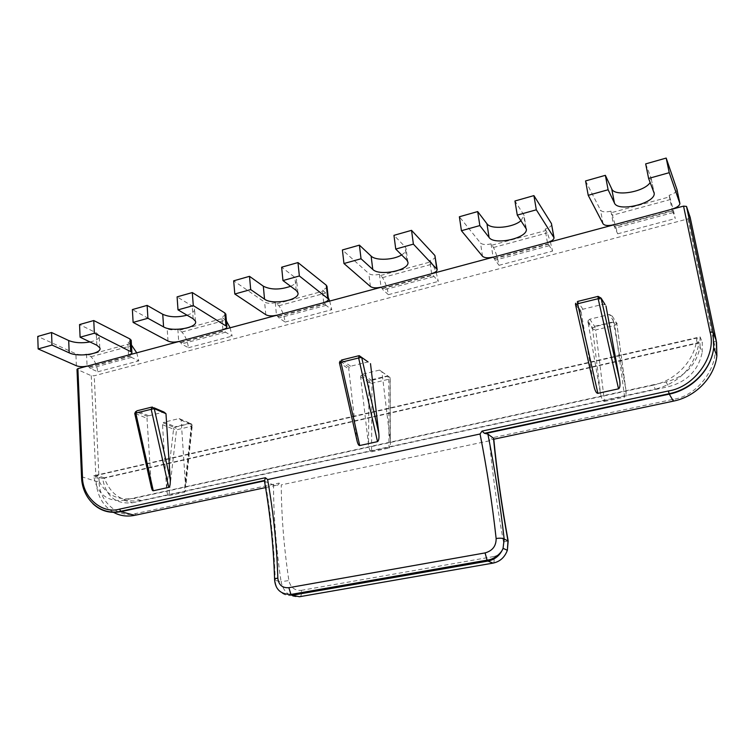 <?xml version="1.0" encoding="UTF-8"?>
<svg xmlns="http://www.w3.org/2000/svg" width="755" height="755" viewBox="0 0 755 755"><rect width="100%" height="100%" fill="white"/><g stroke="black" fill="none" stroke-linecap="round" stroke-linejoin="round"><path stroke-width="0.57" stroke-dasharray="3.77 2.83" d="M151.396 487.494L146.998 418.327L147.669 416.449L148.763 415.769L163.939 412.041M339.448 362.815L356.634 438.325L348.753 368.959L349.178 367.289L350.66 366.213L368.091 361.938M580.944 310.984L575.612 303.255L575.508 304.463L593.874 385.739L580.944 310.984L582.926 309.21L603.028 304.274L605.151 304.671M179.143 418.563L181.162 420.176L185.636 487.607C185.428 490.523 184.947 492.1 184.173 492.326L191.241 426.311L189.996 423.215L175.254 426.745L176.51 429.822L168.941 495.62C167.77 495.403 166.987 493.166 166.591 488.919L162.495 424.678L163.155 422.838L164.222 422.168L175.254 426.745L174.197 427.396L173.556 429.208L176.51 429.822L191.241 426.311L192.28 425.263L189.996 423.215L179.143 418.563L164.222 422.168M168.941 495.62L184.173 492.326M379.501 370.092L381.907 371.762L390.42 442.147C390.448 445.714 389.967 447.677 388.976 448.036L388.787 379.236L390.193 377.896L387.655 375.886L388.787 379.236L372.007 383.238L371.545 451.811C370.176 451.594 369.167 449.244 368.497 444.752L360.597 376.896L361.013 375.254L362.466 374.216L379.501 370.092L387.655 375.886L370.865 379.907L369.431 380.935L369.025 382.549L372.007 383.238L370.865 379.907L362.466 374.216M371.545 451.811L388.976 448.036M609.398 314.476L612.296 316.194L625.895 389.769C626.329 394.072 625.914 396.507 624.649 397.073L614.9 325.367L616.826 323.631L613.919 321.715L614.9 325.367L595.62 329.954L604.491 401.424C602.896 401.235 601.584 398.753 600.565 393.987L587.834 320.95L589.768 319.223L609.398 314.476L613.919 321.715L594.619 326.33L592.722 328.029L592.628 329.171L595.62 329.954L594.619 326.33L589.768 319.223M604.491 401.424L624.649 397.073M690.164 217.346L687.928 218.893L94.224 375.782L91.251 375.707L77.001 369.355M493.553 563.022C494.242 562.06 494.298 559.899 493.732 556.548C498.309 555.557 501.414 552.83 503.056 548.366L503.5 542.005C497.035 506.18 492.326 472.451 489.382 440.807L491.307 437.975C491.713 439.438 492.392 439.882 493.345 439.306L493.742 438.702M489.382 440.807L281.275 484.88C281.36 515.042 283.889 546.931 288.863 580.557C290.552 587.475 294.705 590.74 301.32 590.353C301.783 594.44 301.16 596.573 299.442 596.743C289.712 597.365 283.578 592.354 281.068 581.699L288.863 580.557M264.495 481.218L273.518 484.946L276.179 485.342C277.916 485.323 278.888 484.568 279.086 483.087L281.275 484.88M503.5 542.005L508.181 540.957M274.593 579.51L275.226 580.416C274.225 547.375 270.866 514.485 265.156 481.737M292.138 595.27C284.022 597.054 275.377 590.051 275.226 580.416L281.068 581.699C276.066 547.715 273.555 515.467 273.518 484.946M87.221 366.128L89.354 367.166L90.119 368.393L97.754 371.79C96.999 365.477 94.734 360.456 90.959 356.719L86.542 354.133C82.531 355.039 78.982 354.916 75.877 353.774L37.75 336.428M86.542 354.133L87.08 366.062M90.005 341.958C96.763 340.439 99.83 338.268 99.188 335.456L96.263 332.842L79.549 324.565M128.51 354.944L127.831 342.883L131.464 345.016M131.219 340.713L127.831 342.883M585.569 180.945L600.508 210.126C602.084 212.051 605.557 212.4 610.927 211.164L611.644 212.617L669.666 196.828L669.119 195.3C674.007 193.799 676.631 191.921 676.99 189.684L676.98 189.599M669.119 195.3L671.969 209.097M645.667 163.892L651.074 177.916L650.187 182.465M610.927 211.164L613.513 224.782M493.175 257.191L498.998 265.316C497.687 258.238 495.856 252.302 493.506 247.498L491.033 243.856C485.994 245.007 482.483 244.714 480.491 242.987L459.37 216.77M491.033 243.856L493.1 257.096M521.044 220.62L524.017 215.222L514.948 200.99M547.403 242.525L545.101 229.114L547.262 232.918L550.272 241.515M551.678 224.244C551.546 226.198 549.357 227.812 545.101 229.114M381.133 287.259L383.21 290.062L388.41 294.667C387.258 287.787 385.286 282.106 382.502 277.623L379.425 274.282C374.688 275.358 371.149 275.122 368.817 273.574L342.402 249.962M379.425 274.282L381.039 287.174M401.603 254.926C404.906 252.897 406.407 250.811 406.096 248.65L404.982 246.64L393.959 235.334M431.605 273.603L429.793 260.55L432.596 264.024L435.918 271.649M435.314 256.332C435.342 258.021 433.502 259.427 429.793 260.55M276.604 315.316L278.991 317.912L285.126 322.074C284.125 315.392 282.04 309.946 278.869 305.737L275.282 302.68C270.8 303.689 267.251 303.501 264.618 302.094L233.682 280.822M275.282 302.68L276.481 315.231M290.618 286.287C295.016 284.314 296.998 282.106 296.555 279.671L294.875 277.387L281.643 267.204M323.697 302.566L322.309 289.854L325.669 293.034L328.198 297.413M327 286.513C326.83 287.872 325.263 288.986 322.309 289.854M178.841 341.543L180.785 342.676L181.502 343.969L188.448 347.725C187.57 341.232 185.39 336.013 181.889 332.049L177.859 329.237C173.631 330.19 170.073 330.039 167.185 328.774L132.38 309.569M177.859 329.237L178.709 341.477M187.051 315.194C192.572 313.391 195.064 311.173 194.497 308.54L192.204 306.049L177.095 296.875M222.885 329.614L221.885 317.242L226.396 320.979M225.868 314.552L221.885 317.242M136.74 352.84L138.769 360.909L131.436 357.351L130.69 356.096L128.643 355.01M613.57 224.886L617.694 233.823L611.644 212.617M614.23 226.198L672.526 210.588L672.016 209.201M672.526 210.588L675.263 218.544L673.064 208.927M669.666 196.828L673.026 208.786M550.367 241.845L552.537 251.113L547.469 242.629M436.192 272.489L438.325 281.417L431.69 273.697M329.68 301.066L331.775 309.692L326.056 305.341L323.801 302.642M230.077 327.793L232.144 336.126L225.556 332.2L223.008 329.69M97.754 371.79L138.769 360.909M131.436 357.351L90.119 368.393M617.694 233.823L675.263 218.544M673.073 212.589L614.853 228.152M498.998 265.316L552.537 251.113M548.989 245.752L494.893 260.211M388.41 294.667L438.325 281.417M433.606 276.594L383.21 290.062M285.126 322.074L331.775 309.692M326.056 305.341L278.991 317.912M188.448 347.725L232.144 336.126M225.556 332.2L181.502 343.969M123.811 500.235L132.55 502.726C115.911 504.529 105.936 496.46 102.633 478.5L702.292 342.175L702.226 352.226L700.017 347.083C696.223 365.212 684.889 376.849 666.014 382.002L123.811 500.235C107.031 502.084 96.989 493.93 93.695 475.773L700.083 336.9L702.292 342.175M132.55 502.726L668.703 386.626C687.324 381.577 698.498 370.11 702.226 352.226M700.083 336.9L700.017 347.083M141.261 500.527L133.852 498.366L653.009 385.22L655.453 389.127L141.261 500.527C123.244 503.085 110.9 495.506 104.237 477.802L698.856 342.553L698.535 345.12C693.59 368.015 679.226 382.681 655.453 389.127M102.633 478.5L93.695 475.773M104.237 477.802L96.602 475.452L696.922 338.042L698.856 342.553M96.602 475.452C103.275 493.326 115.694 500.961 133.852 498.366M653.009 385.22C675.017 380.69 693.628 361.777 696.591 340.647L696.922 338.042M81.531 476.716L96.093 481.322L99.15 481.294C98.584 500.99 118.375 518.864 135.834 513.532L279.086 483.087M99.15 481.294L94.224 375.782M687.928 218.893L713.881 341.977C720.865 364.363 698.356 396.073 673.3 399.301L491.307 437.975M582.926 309.21L577.622 301.443L575.612 303.255M597.847 296.422L603.028 304.274M350.66 366.213L341.543 360.031L340.033 361.126L339.608 362.825L348.753 368.959M358.625 355.794L368.044 361.947M148.763 415.769L136.844 410.833L134.73 413.447M151.415 407.209L154.029 407.794M301.32 590.353L493.732 556.548M76.378 365.75L75.877 353.774M96.857 345.243L96.263 332.842M651.074 177.916L653.962 192.147M603.066 223.801L600.508 210.126M482.53 256.285L480.491 242.987M525.697 227.397L523.394 213.571M370.394 286.513L368.817 273.574M406.766 260.079L404.982 246.64M265.798 314.703L264.618 302.094M296.205 290.458L294.875 277.387M168.006 341.052L167.185 328.774M193.148 318.78L192.204 306.049M150.924 483.917L135.051 413.438L146.998 418.327M88.439 355.01L129.652 343.799M88.986 366.911L130.332 355.832M575.508 304.463L580.85 312.174M492.062 245.158L545.988 230.483M494.129 258.38L548.29 243.865M380.728 275.462L430.973 261.787M382.332 288.325L432.785 274.811M276.811 303.746L323.735 290.977M278.01 316.269L325.122 303.652M179.586 330.209L223.518 318.251M180.445 342.411L224.528 330.605M93.044 503.849C86.221 496.969 82.521 488.051 81.936 477.084L77.397 369.667M91.251 375.707L96.093 481.322C97.027 495.252 102.623 505.473 112.872 511.984M276.179 485.342L265.581 487.588M612.296 316.194L616.769 323.404L625.697 388.485M587.739 322.111L592.628 329.171L600.565 393.987M381.907 371.762L390.033 377.528L390.241 439.995M360.597 376.896L369.025 382.549L368.497 444.752M181.162 420.176L191.996 424.81L185.598 484.757M162.495 424.678L173.556 429.208L166.591 488.919M135.334 515.203L135.834 513.532M673.535 401.113L673.3 399.301M716.269 340.703L713.881 341.977M666.014 382.002L668.703 386.626M99.792 347.791L99.188 335.456M676.99 189.684L679.896 203.576M651.32 179.105L653.981 192.185M526.254 228.68L524.017 215.222M407.879 262.042L406.096 248.65M297.885 292.695L296.555 279.671M195.441 321.205L194.497 308.54M587.834 320.95L592.722 328.029L594.798 326.689L614.089 322.074C616.731 322.895 617.647 323.414 616.826 323.631L625.895 389.769M361.013 375.254L369.431 380.935L387.928 376.188C389.854 376.858 390.599 377.425 390.193 377.896L390.42 442.147M349.178 367.289L340.033 361.126M163.155 422.838L174.197 427.396L190.354 423.47C192.034 424.168 192.667 424.763 192.28 425.263L185.636 487.607M147.669 416.449L135.74 411.522M90.959 356.719L132.068 345.564M89.354 367.166L130.69 356.096M670.534 199.471L612.701 215.166M672.648 210.975L614.381 226.576M493.506 247.498L547.262 232.918M494.336 258.72L548.47 244.224M382.502 277.623L432.596 264.024M382.596 288.636L433.021 275.141M278.869 305.737L325.669 293.034M278.321 316.562L325.405 303.954M181.889 332.049L225.717 320.158M180.785 342.676L224.848 330.879M690.164 217.374L716.542 342.128M696.591 340.647L698.535 345.12"/><path stroke-width="1.13" d="M154.029 407.794L163.939 412.041L165.977 413.683L170.252 479.633L154.275 408.682L165.977 413.683M168.78 487.371L153.284 490.769L135.796 413.108L151.198 409.304L168.78 487.371C169.922 486.635 170.413 484.059 170.252 479.633M135.74 411.522L134.73 413.447L151.396 487.494C151.963 489.806 152.595 490.901 153.284 490.769M370.497 363.646L378.821 433.408L361.673 357.37L358.634 357.964L377.509 441.637L359.72 445.535L340.949 362.343L358.634 357.964L359.191 355.652L368.091 361.938M377.509 441.637C378.802 440.835 379.236 438.089 378.821 433.408M356.634 438.325L357.115 441.156C357.917 444.195 358.785 445.658 359.72 445.535M605.991 306.02L619.619 380.029L601.103 298.131L598.158 298.697L618.534 388.825L597.885 393.346L577.641 303.774L598.158 298.697L598.083 296.366L601.103 298.131L605.151 304.671M618.534 388.825C619.997 387.947 620.355 385.012 619.619 380.029M593.874 385.739L594.26 387.532C595.384 391.468 596.592 393.412 597.885 393.346M81.531 476.716L77.001 369.355L77.878 368.638L683.549 206.115L686.503 206.417L690.164 217.346M77.878 368.638L82.446 476.273C81.984 496.611 101.557 514.438 119.573 509.125L265.392 477.726L264.495 481.218C270.205 513.844 273.574 546.601 274.593 579.51M292.138 595.27L487.956 561.078L493.024 563.117L299.442 596.743L292.138 595.27L290.93 594.44L288.863 587.692C282.294 588.136 278.614 584.927 277.821 578.066C276.792 545.101 273.395 512.267 267.619 479.567L265.392 477.726M267.619 479.567L480.057 433.993C486.928 468.846 492.288 503.679 496.139 538.523C499.989 537.947 502.679 538.136 504.18 539.079C500.216 504.076 494.78 469.072 487.89 434.078L484.436 433.304L482.03 431.096L480.057 433.993M482.03 431.096L668.392 390.967C694.383 387.268 717.005 355.397 710.059 332.077L683.549 206.115M493.742 438.702L493.732 438.589C496.809 470.61 501.622 504.727 508.181 540.957L504.18 539.079L503.066 548.338L507.351 550.291L507.983 540.92C501.405 504.585 496.573 470.365 493.477 438.249L487.89 434.078M493.553 563.022L493.024 563.117C499.914 561.692 504.689 557.416 507.351 550.291M277.821 578.066C275.5 578.528 274.424 579.123 274.603 579.859C275.452 589.58 280.898 594.44 290.93 594.44L487.06 560.135L487.956 561.078C495.148 559.521 500.188 555.274 503.066 548.338C501.924 552.5 494.393 559.625 487.06 560.135L485.069 552.915L288.863 587.692M496.139 538.523C496.205 546.016 492.515 550.81 485.069 552.915M87.221 366.128L87.08 366.062C83.059 366.958 79.492 366.855 76.378 365.75L38.156 348.933L37.75 336.428L51.548 332.511L68.696 340.533C74.613 342.883 81.71 343.365 90.005 341.958M38.156 348.933L51.991 345.063L51.548 332.511M51.991 345.063L69.196 352.84C78.68 357.596 102.869 353.623 99.792 347.791L96.857 345.243L80.096 337.211L79.549 324.565L93.762 320.535L129.964 338.967L131.219 340.713M80.096 337.211L94.366 333.229L93.762 320.535M94.366 333.229L131.88 352.226C132.153 353.312 131.03 354.218 128.51 354.944L128.643 355.01M676.98 189.599L666.184 158.069L645.667 163.892L648.611 178.444L654.207 193.308C655.434 203.397 617.826 212.457 614.438 203.01L608.115 189.75L605.359 175.33L585.569 180.945L588.221 195.309L603.066 223.801C604.642 225.679 608.124 226.009 613.513 224.782L613.57 224.886M672.016 209.201L671.969 209.097C676.895 207.606 679.538 205.766 679.896 203.576L669.232 172.687L666.184 158.069M669.232 172.687L648.611 178.444M650.187 182.465C644.411 192.025 614.551 196.989 611.729 188.901L605.359 175.33M608.115 189.75L588.221 195.309M493.175 257.191L493.1 257.096C488.041 258.238 484.521 257.974 482.53 256.285L461.437 230.719L459.37 216.77L477.679 211.57L486.947 223.754C490.844 229.822 513.173 227.765 521.044 220.62M461.437 230.719L479.84 225.575L477.679 211.57M479.84 225.575L489.08 237.457C494.346 245.649 528.207 238.061 526.31 229.01L517.279 215.118L514.948 200.99L533.908 195.611L551.443 223.565L553.991 237.542M517.279 215.118L536.324 209.805L533.908 195.611M536.324 209.805L554.019 237.749C553.877 239.656 551.678 241.251 547.403 242.525L547.469 242.629M381.133 287.259L381.039 287.174C376.273 288.24 372.725 288.023 370.394 286.513L343.959 263.523L342.402 249.962L359.399 245.139L371.12 256.096C375.669 260.824 393.374 260.126 401.603 254.926M343.959 263.523L361.032 258.757L359.399 245.139M361.032 258.757L372.762 269.422C379.501 276.547 410.248 270.148 407.879 262.042L406.766 260.079L395.743 249.065L393.959 235.334L411.532 230.341L434.871 255.483L437.164 269.459C437.183 271.12 435.333 272.498 431.605 273.603L431.69 273.697M395.743 249.065L413.391 244.129L411.532 230.341M413.391 244.129L437.164 269.459M276.604 315.316L276.481 315.231C271.989 316.241 268.431 316.062 265.798 314.703L234.805 294.006L233.682 280.822L249.499 276.33L263.325 286.192C270.818 289.911 279.916 289.948 290.618 286.287M234.805 294.006L250.688 289.571L249.499 276.33M250.688 289.571L264.533 299.169C272.432 305.369 300.594 299.961 297.885 292.695L296.205 290.458L282.955 280.558L281.643 267.204L297.97 262.57L326.283 285.22L327 286.513M282.955 280.558L299.357 275.981L297.97 262.57M299.357 275.981L328.378 298.971C328.519 300.405 326.953 301.604 323.697 302.566L323.801 302.642M178.841 341.543L178.709 341.477C174.462 342.421 170.894 342.279 168.006 341.052L133.116 322.404L132.38 309.569L147.131 305.388L162.75 314.278C169.469 317.26 177.567 317.572 187.051 315.194M133.116 322.404L147.923 318.27L147.131 305.388M147.923 318.27L163.58 326.906C172.376 332.332 198.386 327.708 195.441 321.205L193.148 318.78L178.001 309.871L177.095 296.875L192.317 292.562L224.877 312.985L225.868 314.552M178.001 309.871L193.28 305.605L192.317 292.562M193.28 305.605L226.849 326.49C227.076 327.745 225.754 328.784 222.885 329.614L223.008 329.69M131.464 345.016L136.74 352.84M435.918 271.649L436.192 272.489M328.198 297.413L329.68 301.066M226.396 320.979L230.077 327.793M575.612 303.255L575.508 304.463L577.641 303.774L577.622 301.443L597.847 296.422M340.033 361.126L339.448 362.815L340.949 362.343L341.543 360.031L358.625 355.794M134.73 413.447L135.796 413.108L136.844 410.833L151.415 407.209M69.196 352.84L68.696 340.533M129.964 338.967L130.653 351.122M679.821 203.114L676.905 189.212M614.438 203.01L611.729 188.901M489.08 237.457L486.947 223.754M551.443 223.565L553.783 237.079M372.762 269.422L371.12 256.096M434.871 255.483L436.72 268.638M264.533 299.169L263.325 286.192M326.283 285.22L327.689 298.017M163.58 326.906L162.75 314.278M224.877 312.985L225.896 325.452M151.198 409.304L154.275 408.682L152.208 407.011L151.198 409.304M119.573 509.125L120.96 511.645C110.117 513.702 100.811 511.107 93.044 503.849M82.446 476.273L81.531 476.849C81.974 499.093 100.217 515.825 120.47 511.343L264.835 480.388M264.561 480.869L120.96 511.645L134.72 515.325C126.793 516.92 119.507 515.807 112.872 511.984M668.392 390.967L669.27 394.138L485.541 433.512M710.059 332.077L713.079 332.238L713.711 347.762C711.295 369.676 692.146 389.542 669.27 394.138L673.413 401.132L493.789 439.212M265.581 487.588L135.334 515.203M484.436 433.304L669.09 393.704C691.939 389.221 711.267 369.488 713.711 347.762L716.882 355.841L716.259 340.628L713.079 332.238L686.503 206.417M716.542 342.128L716.882 355.841C714.532 377.283 695.808 396.686 673.413 401.132L673.535 401.113M716.269 340.703L690.145 217.251M508.181 540.957L507.36 550.244M131.88 352.226L131.191 340.109M653.981 192.185L654.207 193.308M328.378 298.971L326.962 286.192M226.849 326.49L225.821 314.052M575.48 304.435L594.26 387.532M339.448 362.815L357.115 441.156"/></g></svg>
